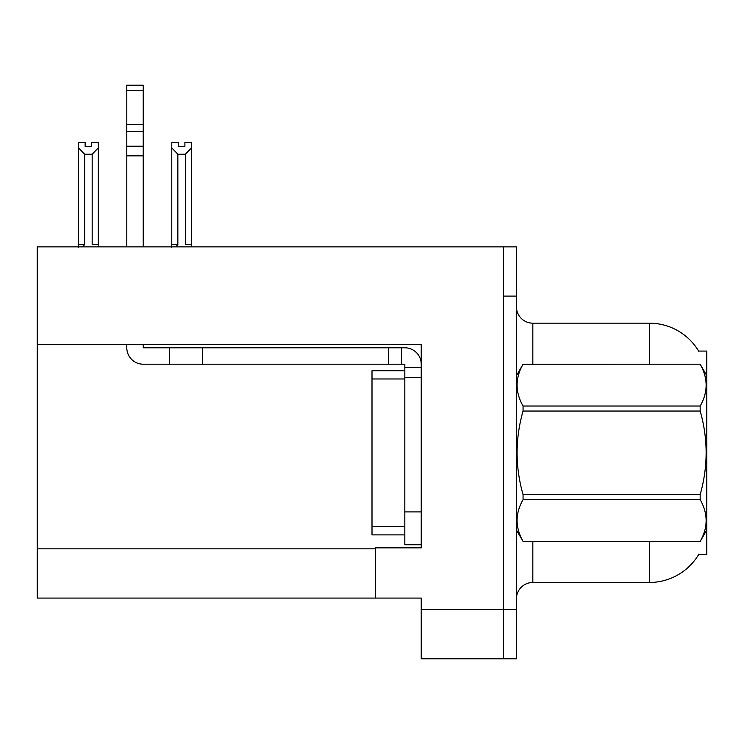 <?xml version="1.0" encoding="UTF-8"?>
<svg xmlns="http://www.w3.org/2000/svg" width="744" height="744" viewBox="0 0 744 744"><rect width="100%" height="100%" fill="white"/><g stroke="black" fill="none" stroke-linecap="round" stroke-linejoin="round"><path stroke-width="1.12" d="M37.2 344.677L421.234 344.677L421.234 511.909L404.82 511.909L404.82 544.738L421.234 544.738L421.234 511.909L421.234 547.854L375.283 547.854L375.283 598.074L37.2 598.074L37.2 246.859L503.297 246.859L503.297 658.793L421.234 658.793L421.234 609.559L503.297 609.559L503.297 658.793L516.42 658.793L516.42 609.559L503.297 609.559L503.297 296.093L516.42 296.093L516.42 609.559M375.283 598.074L421.234 598.074L421.234 609.559M698.625 351.075L706.8 351.075L706.8 554.578L698.625 554.578L698.914 554.094A57.437 57.437 0 0 1 649.363 582.478A57.437 57.437 0 0 0 698.625 554.578M516.42 598.892A16.415 16.415 0 0 1 532.834 582.478L649.363 582.478L649.363 541.455M649.363 364.207L649.363 323.175A57.437 57.437 0 0 1 698.746 351.28A57.437 57.437 0 0 0 649.363 323.175L532.834 323.175A16.415 16.415 0 0 1 516.42 306.761A16.415 16.415 0 0 0 532.834 323.175L532.834 364.207M503.297 246.859L516.42 246.859L516.42 296.093M184.903 146.373L184.903 142.485L191.468 142.485L191.468 244.562L185.395 244.562L185.395 154.203L177.853 154.203L171.78 147.935L171.78 142.485L178.337 142.485L178.337 146.373L184.903 146.373L178.337 146.373M177.853 154.203L177.853 244.562L175.826 246.859M171.78 147.935L171.78 247.454L171.78 147.935L171.78 244.562L177.853 244.562M191.468 244.562L191.468 246.859M191.468 147.935L185.395 154.203M91.689 146.373L85.123 146.373L91.689 146.373L91.689 142.485L98.255 142.485L98.255 246.859M98.255 147.935L92.172 154.203L84.63 154.203L78.557 147.935L78.557 142.485L85.123 142.485L85.123 146.373M84.63 154.203L84.63 244.562L78.557 244.562L78.557 247.454M84.63 244.562L82.612 246.859M78.557 147.935L78.557 244.562L78.557 147.935M98.255 244.562L92.172 244.562L92.172 154.203M126.805 344.677L126.805 347.792A16.415 16.415 0 0 0 143.22 364.207L169.474 364.207L169.474 347.792L404.82 347.792A16.415 16.415 0 0 1 421.234 364.216M421.234 367.49L404.82 367.49L404.82 364.207L401.537 364.207L401.537 347.792M421.234 377.338L404.82 377.338L404.82 367.49M404.82 511.909L404.82 370.772L372 370.772L372 534.889L404.82 534.889M404.82 544.738L421.234 544.738M169.474 364.207L388.405 364.207L388.405 347.792M401.537 364.207L388.405 364.207M143.22 344.677L143.22 347.792L169.474 347.792M126.805 246.859L126.805 155.849L143.22 155.849L143.22 246.859M143.22 90.443L126.805 90.443L126.805 85.207L143.22 85.207L143.22 155.849M126.805 155.849L126.805 146.224L143.22 146.224M143.22 131.604L126.805 131.604L126.805 90.443M126.805 131.604L126.805 146.224M143.22 124.694L126.805 124.694M706.8 375.692L700.169 364.207L523.06 364.253C515.108 378.119 515.108 392.042 523.06 406.029L523.06 411.051C515.108 438.83 515.108 466.683 523.06 494.602L523.06 499.633C515.108 513.5 515.108 527.422 523.06 541.399L700.169 541.399C708.111 527.533 708.111 513.611 700.169 499.633L523.06 499.633M523.06 406.029L700.169 406.029C708.111 392.162 708.111 378.231 700.169 364.253M700.169 406.029L700.169 411.051L523.06 411.051M523.06 494.602L700.169 494.602C708.111 466.683 708.111 438.83 700.169 411.051M700.169 494.602L700.169 499.633M706.8 529.961L700.169 541.455M516.42 375.692L523.06 364.207L700.169 364.207M516.42 529.961L523.06 541.455M523.06 541.399L700.169 541.399M37.2 548.84L375.283 548.84M532.834 541.455L532.834 582.478M516.745 375.134A16.415 2.846 -0 0 1 516.42 374.576M202.303 364.207L202.303 347.792M372 526.678L404.82 526.678M372 378.975L404.82 378.975"/></g></svg>
